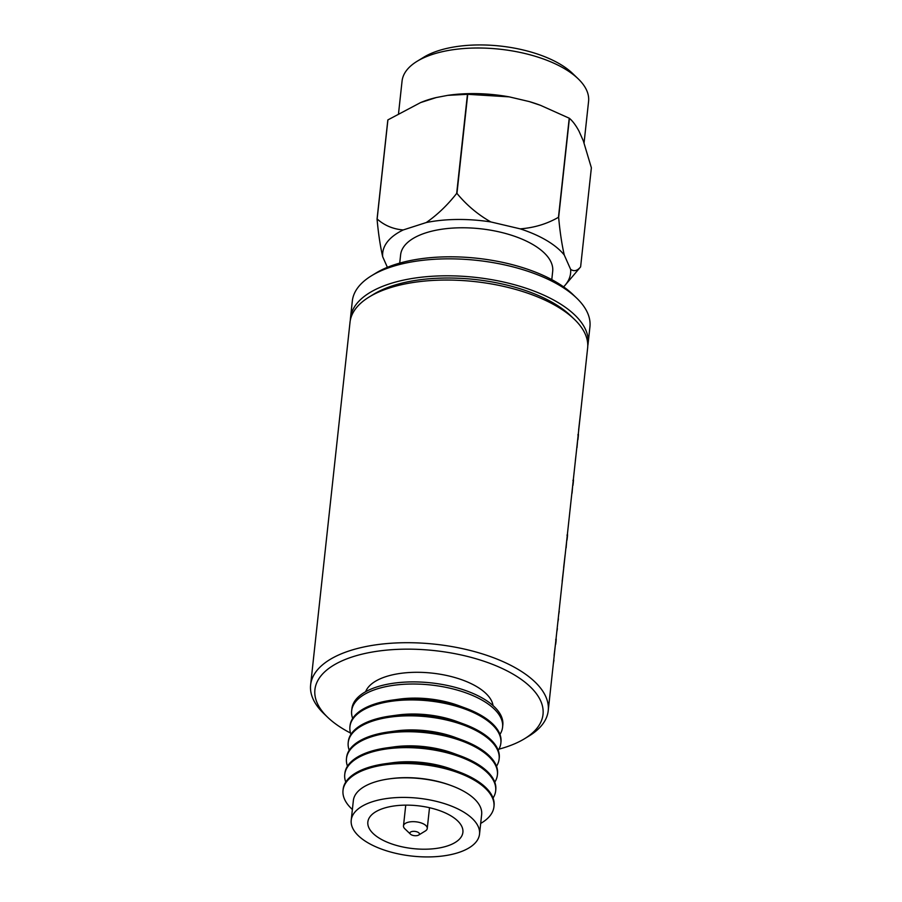 <?xml version="1.0" encoding="UTF-8"?>
<svg xmlns="http://www.w3.org/2000/svg" width="902" height="902" viewBox="0 0 902 902"><rect width="100%" height="100%" fill="white"/><g stroke="black" fill="none" stroke-linecap="round" stroke-linejoin="round"><path stroke-width="1.35" d="M548.224 710.708L587.63 348.059A119.504 53.883 -173.8 0 0 574.292 319.218L570.538 315.621A114.723 51.73 -173.8 0 0 393.069 285.63A114.723 51.73 -173.8 0 0 373.676 294.232L369.234 296.95A119.504 53.883 -173.8 0 0 350.021 322.24L310.626 684.9A119.504 53.883 6.2 0 1 350.044 650.635A119.504 53.883 6.2 0 1 480.574 653.341A119.504 53.883 6.2 0 1 548.224 710.708A119.504 53.883 6.2 0 1 529.012 736.009L524.569 738.715A114.723 51.73 6.2 0 1 505.176 747.33A114.723 51.73 6.2 0 1 498.93 749.167M574.292 319.218A119.504 53.883 -173.8 0 0 389.438 287.975A119.504 53.883 -173.8 0 0 369.234 296.95M350.517 733.044A114.723 51.73 6.2 0 1 327.719 717.338A114.723 51.73 6.2 0 1 352.75 656.769A114.723 51.73 6.2 0 1 503.339 669.025A114.723 51.73 6.2 0 1 524.569 738.715M327.719 717.338L323.953 713.73A119.504 53.883 6.2 0 1 310.626 684.9M350.348 320.131A119.504 53.883 6.2 0 1 350.483 318A119.504 53.883 6.2 0 1 389.901 283.735A119.504 53.883 6.2 0 1 520.431 286.441A119.504 53.883 6.2 0 1 588.081 343.809A119.504 53.883 6.2 0 1 587.766 345.928M588.081 343.809L589.931 326.851A119.504 53.883 -173.8 0 0 576.592 298.021A119.504 53.883 -173.8 0 0 391.739 266.767A119.504 53.883 -173.8 0 0 371.534 275.741A119.504 53.883 -173.8 0 0 352.321 301.031L350.483 318M493.044 705.578A64.527 29.101 -173.8 0 0 453.131 677.052A64.527 29.101 -173.8 0 0 386.101 676.579A64.527 29.101 -173.8 0 0 365.626 691.733M576.592 298.021L572.838 294.413A114.723 51.73 -173.8 0 0 395.38 264.421A114.723 51.73 -173.8 0 0 375.987 273.024L371.534 275.741M352.671 718.432A75.903 34.231 6.2 0 1 351.656 710.81A75.903 34.231 6.2 0 1 376.698 689.049A75.903 34.231 6.2 0 1 459.614 690.774A75.903 34.231 6.2 0 1 502.583 727.215A75.903 34.231 6.2 0 1 499.956 734.431M502.583 727.215L502.809 725.095A75.903 34.231 -173.8 0 0 459.84 688.654A75.903 34.231 -173.8 0 0 376.923 686.929A75.903 34.231 -173.8 0 0 351.893 708.69L351.656 710.81M551.787 279.631L552.689 271.299A76.478 34.49 -173.8 0 0 509.393 234.588A76.478 34.49 -173.8 0 0 425.845 232.851A76.478 34.49 -173.8 0 0 400.623 254.781L399.721 263.102M350.946 734.341A75.903 34.231 6.2 0 1 349.931 726.719L350.044 725.659A75.903 34.231 6.2 0 1 375.085 703.898A75.903 34.231 6.2 0 1 392.212 700.11A75.903 34.231 6.2 0 1 465.274 708.047A75.903 34.231 6.2 0 1 500.971 742.053L500.858 743.113A75.903 34.231 6.2 0 1 498.231 750.34M349.931 726.719A75.903 34.231 6.2 0 1 374.973 704.958A75.903 34.231 6.2 0 1 457.878 706.683A75.903 34.231 6.2 0 1 500.858 743.113M349.221 750.25A75.903 34.231 6.2 0 1 348.206 742.628L348.319 741.568A75.903 34.231 6.2 0 1 373.36 719.807A75.903 34.231 6.2 0 1 390.487 716.019A75.903 34.231 6.2 0 1 463.549 723.956A75.903 34.231 6.2 0 1 499.246 757.962L499.122 759.022A75.903 34.231 6.2 0 1 496.506 766.249M420.603 102.58A93.808 42.304 6.2 0 1 428.044 99.829A93.808 42.304 6.2 0 1 436.275 97.54L420.603 102.58L387.905 119.898L377.137 218.983C384.432 225.466 393.114 229.119 403.217 229.954L426.251 222.546A94.496 42.608 6.2 0 1 490.823 221.937L520.228 228.86A94.496 42.608 6.2 0 1 564.269 255.029L570.628 269.36A94.496 42.608 6.2 0 1 565.171 285.156A94.496 42.608 6.2 0 1 563.615 286.87M584.068 142.888L588.578 101.385A93.808 42.304 -173.8 0 0 578.114 78.756A93.808 42.304 -173.8 0 0 432.994 54.233A93.808 42.304 -173.8 0 0 417.141 61.268A93.808 42.304 -173.8 0 0 402.055 81.124L398.549 113.404M348.206 742.628A75.903 34.231 6.2 0 1 373.236 720.867A75.903 34.231 6.2 0 1 456.153 722.581A75.903 34.231 6.2 0 1 499.122 759.022M578.114 78.756L572.477 73.344A86.637 39.068 -173.8 0 0 438.451 50.692A86.637 39.068 -173.8 0 0 423.805 57.198L417.141 61.268M347.484 766.148A75.903 34.231 6.2 0 1 346.481 758.537L346.593 757.477A75.903 34.231 6.2 0 1 371.624 735.705A75.903 34.231 6.2 0 1 388.762 731.928A75.903 34.231 6.2 0 1 461.813 739.865A75.903 34.231 6.2 0 1 497.509 773.871L497.397 774.931A75.903 34.231 6.2 0 1 494.781 782.158M346.481 758.537A75.903 34.231 6.2 0 1 371.511 736.765A75.903 34.231 6.2 0 1 454.428 738.49A75.903 34.231 6.2 0 1 497.397 774.931M345.759 782.057A75.903 34.231 6.2 0 1 344.744 774.435L344.868 773.375A75.903 34.231 6.2 0 1 369.899 751.614A75.903 34.231 6.2 0 1 387.037 747.837A75.903 34.231 6.2 0 1 460.088 755.775A75.903 34.231 6.2 0 1 495.784 789.769L495.672 790.84A75.903 34.231 6.2 0 1 493.044 798.056M344.744 774.435A75.903 34.231 6.2 0 1 369.786 752.674A75.903 34.231 6.2 0 1 452.703 754.399A75.903 34.231 6.2 0 1 495.672 790.84M352.378 809.489A75.903 34.231 6.2 0 1 343.019 790.344L343.132 789.284A75.903 34.231 6.2 0 1 368.174 767.523A75.903 34.231 6.2 0 1 385.301 763.735A75.903 34.231 6.2 0 1 458.363 771.672A75.903 34.231 6.2 0 1 494.059 805.678L493.946 806.738A75.903 34.231 6.2 0 1 480.687 823.425M343.019 790.344A75.903 34.231 6.2 0 1 368.061 768.583A75.903 34.231 6.2 0 1 450.966 770.297A75.903 34.231 6.2 0 1 493.946 806.738M351.216 820.2L353.347 800.593A64.527 29.101 6.2 0 1 374.634 782.09A64.527 29.101 6.2 0 1 389.202 778.877A64.527 29.101 6.2 0 1 451.304 785.619A64.527 29.101 6.2 0 1 481.657 814.529L479.526 834.147A64.527 29.101 6.2 0 1 458.239 852.649A64.527 29.101 6.2 0 1 387.747 851.184A64.527 29.101 6.2 0 1 351.216 820.2A64.527 29.101 6.2 0 1 372.503 801.698A64.527 29.101 6.2 0 1 442.995 803.163A64.527 29.101 6.2 0 1 479.526 834.147M447.121 846.042A47.806 21.558 -173.8 0 0 462.895 832.332A47.806 21.558 -173.8 0 0 435.835 809.387A47.806 21.558 -173.8 0 0 383.621 808.305A47.806 21.558 -173.8 0 0 367.847 822.015A47.806 21.558 -173.8 0 0 394.918 844.96A47.806 21.558 -173.8 0 0 447.121 846.042M410.466 834.17L404.829 828.769A11.951 5.389 6.2 0 1 403.487 825.882A11.951 5.389 6.2 0 1 407.433 822.455A11.951 5.389 6.2 0 1 420.49 822.725A11.951 5.389 6.2 0 1 427.255 828.464A11.951 5.389 6.2 0 1 425.327 830.99L418.663 835.06A4.781 2.154 6.2 0 1 417.851 835.421A4.781 2.154 6.2 0 1 410.466 834.17A4.781 2.154 6.2 0 1 411.504 831.644A4.781 2.154 6.2 0 1 417.784 832.163A4.781 2.154 6.2 0 1 418.663 835.06M553.952 660.298L553.354 663.579M557.38 628.694L556.782 631.941M558.439 618.919L557.853 622.154M559.251 611.421L558.665 614.645M392.212 700.11L399.372 699.129A61.415 27.691 6.2 0 1 458.487 705.556L465.274 708.047M387.386 267.319L382.685 256.72A94.496 42.608 6.2 0 1 403.217 229.954M565.171 285.156L580.527 266.981A107.552 48.494 6.2 0 0 580.617 266.868C577.359 270.859 574.033 271.694 570.628 269.36M564.269 255.029C561.811 244.239 559.939 231.701 558.642 217.393A107.552 48.494 6.2 0 0 558.462 217.292C547.018 223.91 534.277 227.766 520.228 228.86M490.823 221.937C477.812 214.552 466.526 205.036 456.953 193.4A107.552 48.494 6.2 0 0 456.683 193.4C447.505 205.115 437.357 214.834 426.251 222.546M382.685 256.72C380.204 245.818 378.333 233.268 377.059 219.085A107.552 48.494 6.2 0 1 377.137 218.983M377.059 219.085L387.826 120A107.552 48.494 6.2 0 1 387.905 119.898M580.617 266.868L591.374 167.783L583.323 140.881L578.994 131.14C575.893 125.355 572.691 121.082 569.41 118.309L558.642 217.393M558.462 217.292L569.23 118.207L540.49 105.32L529.237 101.565A93.808 42.304 -173.8 0 1 539.509 104.959L540.49 105.32M447.719 95.353L449.219 95.15A93.808 42.304 -173.8 0 1 509.235 96.864L467.721 94.315L456.953 193.4M456.683 193.4L467.45 94.315L447.719 95.364L436.275 97.54M390.487 716.019L397.647 715.038A61.415 27.691 6.2 0 1 456.762 721.465L463.549 723.956M388.762 731.928L395.922 730.947A61.415 27.691 6.2 0 1 455.036 737.362L461.813 739.865M387.037 747.837L394.197 746.856A61.415 27.691 6.2 0 1 453.3 753.271L460.088 755.775M385.301 763.735L392.46 762.754A61.415 27.691 6.2 0 1 451.575 769.181L458.363 771.672M389.202 778.877L390.735 778.663A61.415 27.691 6.2 0 1 449.85 785.09L451.304 785.619M580.741 411.357L578.622 430.006M577.663 439.77L577.009 447.539M577.878 434.978C578.599 432.633 578.61 434.245 577.9 439.793M576.818 447.516L576.243 452.872M574.484 469.029L573.897 474.396M576.006 455.014L575.341 460.708M572.702 485.377L572.06 493.157M572.939 480.586C573.649 478.263 573.649 479.864 572.95 485.411M571.868 493.135L571.282 498.524M569.917 511.051L569.331 516.474M566.76 540.118L566.118 547.897M567.008 535.326C567.708 532.992 567.708 534.593 566.997 540.14M565.915 547.875L565.328 553.332M565.126 554.843L563.637 567.629M563.637 568.531L562.16 581.316M560.999 593.155L560.401 598.669M555.44 644.355L554.087 655.528M555.688 639.856C556.376 637.432 556.376 638.943 555.677 644.378M509.235 96.864L529.237 101.565M403.487 825.882L405.742 805.136M427.255 828.464L429.51 807.718"/></g></svg>

